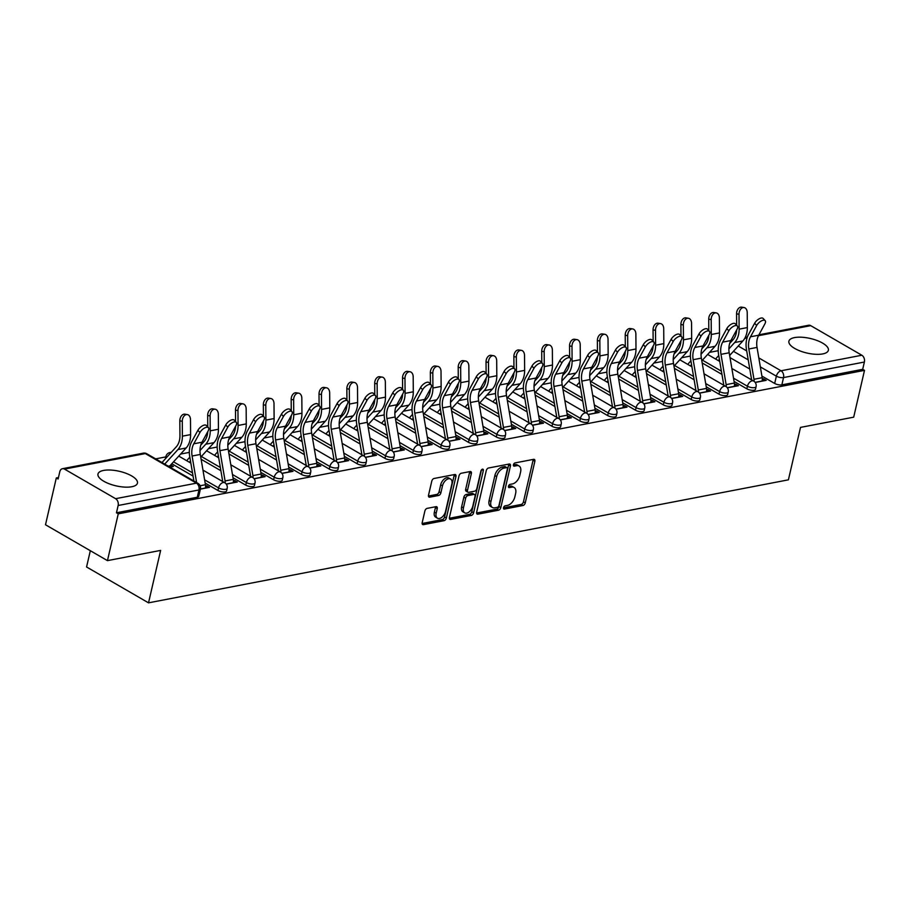 <?xml version="1.0" encoding="UTF-8"?>
<svg xmlns="http://www.w3.org/2000/svg" width="910" height="910" viewBox="0 0 910 910"><rect width="100%" height="100%" fill="white"/><g stroke="black" fill="none" stroke-linecap="round" stroke-linejoin="round"><path stroke-width="1.36" d="M503.514 507.7A1.786 1.058 120.1 0 0 503.856 509.009A1.786 1.058 120.1 0 0 504.367 509.077L522.977 505.505A2.548 1.513 120.1 0 0 525.263 502.855L534.864 461.302A2.548 1.513 120.1 0 0 534.386 459.436A2.548 1.513 120.1 0 0 533.635 459.334L515.026 462.917A1.786 1.058 120.1 0 0 513.433 464.76A1.786 1.058 120.1 0 0 513.763 466.068A1.786 1.058 120.1 0 0 514.286 466.147L516.698 465.681A8.156 4.846 120.1 0 1 519.075 466.011A8.156 4.846 120.1 0 1 520.588 471.994L519.792 475.452A8.156 4.846 120.1 0 1 512.478 483.915L510.078 484.382A1.786 1.058 120.1 0 0 508.474 486.236A1.786 1.058 120.1 0 0 508.804 487.544A1.786 1.058 120.1 0 0 509.327 487.612L511.738 487.146A8.156 4.846 120.1 0 1 514.116 487.476A8.156 4.846 120.1 0 1 515.64 493.459L514.832 496.917A8.156 4.846 120.1 0 1 507.53 505.38L505.118 505.846A1.786 1.058 120.1 0 0 503.514 507.7M131.802 486.736A20.247 7.462 13 0 0 137.444 483.142A20.247 7.462 13 0 0 126.001 473.291A20.247 7.462 13 0 0 103.626 470.424A20.247 7.462 13 0 0 97.973 474.03A20.247 7.462 13 0 0 109.416 483.87A20.247 7.462 13 0 0 131.802 486.736M822.72 353.922A20.247 7.462 13 0 0 828.362 350.316A20.247 7.462 13 0 0 816.93 340.465A20.247 7.462 13 0 0 794.544 337.599A20.247 7.462 13 0 0 788.902 341.204A20.247 7.462 13 0 0 800.334 351.055A20.247 7.462 13 0 0 822.72 353.922M427.165 508.372A2.548 1.513 120.1 0 0 424.879 511.01L422.195 522.67A2.548 1.513 120.1 0 0 422.661 524.535A2.548 1.513 120.1 0 0 423.412 524.649L444.08 520.668A2.548 1.513 120.1 0 0 446.355 518.029L455.955 476.476A2.548 1.513 120.1 0 0 455.478 474.611A2.548 1.513 120.1 0 0 454.738 474.508L434.07 478.478A2.548 1.513 120.1 0 0 431.784 481.117L428.53 495.199A2.548 1.513 120.1 0 0 429.008 497.076A2.548 1.513 120.1 0 0 429.748 497.178L438.597 495.472A2.548 1.513 120.1 0 0 440.884 492.833L442.487 485.849A6.814 4.061 120.1 0 1 450.598 479.047A6.814 4.061 120.1 0 1 451.861 484.04L445.547 511.397A6.814 4.061 120.1 0 1 437.448 518.199A6.814 4.061 120.1 0 1 436.174 513.195L437.232 508.644A2.548 1.513 120.1 0 0 436.754 506.768A2.548 1.513 120.1 0 0 436.015 506.665L427.165 508.372M864.5 370.37L853.694 417.167L800.516 427.393L788.413 479.832L148.523 602.841L160.638 550.402L107.46 560.628L118.266 513.832L864.5 370.37L862.691 369.323L864.375 362.032L783.544 377.57A5.198 1.911 -167 0 1 776.366 376.171L760.351 366.901M476.658 512.205A2.548 1.513 120.1 0 0 477.136 514.07A2.548 1.513 120.1 0 0 477.875 514.173L498.543 510.203A2.548 1.513 120.1 0 0 500.83 507.552L510.43 466A2.548 1.513 120.1 0 0 509.953 464.134A2.548 1.513 120.1 0 0 509.202 464.032L488.534 468.002A2.548 1.513 120.1 0 0 486.259 470.652L476.658 512.205M471.312 515.435L450.643 519.405A2.548 1.513 120.1 0 1 449.904 519.303A2.548 1.513 120.1 0 1 449.426 517.437L459.015 475.885A2.548 1.513 120.1 0 1 461.302 473.245L470.151 471.539A2.548 1.513 120.1 0 1 470.891 471.642A2.548 1.513 120.1 0 1 471.369 473.507L467.478 490.365A2.548 1.513 120.1 0 0 467.956 492.23A2.548 1.513 120.1 0 0 468.695 492.333L474.565 491.207A2.548 1.513 120.1 0 0 476.851 488.556L480.901 471.016A1.786 1.058 120.1 0 1 483.017 469.241A1.786 1.058 120.1 0 1 483.346 470.55L473.598 512.785A2.548 1.513 120.1 0 1 471.312 515.435L469.503 514.389L449.358 518.268M107.46 560.628L45.5 524.763L56.306 477.955L58.445 477.545M718.229 350.714L709.504 352.386M690.394 356.06L681.67 357.744M662.548 361.418L653.835 363.09M634.714 366.764L625.989 368.436M606.879 372.122L598.154 373.794M579.044 377.468L570.32 379.14M551.21 382.814L542.485 384.498M523.364 388.172L514.65 389.844M495.529 393.518L486.816 395.202M467.695 398.876L458.97 400.548M439.86 404.222L431.135 405.905M412.025 409.58L403.301 411.252M384.191 414.926L375.466 416.598M356.345 420.284L347.631 421.956M328.51 425.63L319.785 427.302M300.675 430.976L291.951 432.659M272.841 436.334L264.116 438.006M245.006 441.68L236.281 443.363M217.16 447.037L208.447 448.71M189.325 452.384L180.612 454.067M165.825 456.9L155.633 458.867M90.329 550.709L86.564 566.976L148.523 602.841M118.266 513.832L116.457 512.785L118.141 505.494A5.198 3.708 -100.9 0 0 115.615 498.691L64.496 469.105A5.198 3.708 -100.9 0 0 62.426 468.707A5.198 3.708 -100.9 0 0 59.798 471.71L58.115 479.001L56.306 477.955M862.691 369.323L781.861 384.862A5.198 1.911 -167 0 1 774.683 383.463L761.909 376.069M749.794 369.05L730.013 357.607M758.929 334.812L808.66 325.245A5.198 3.708 79.1 0 1 810.73 325.643L861.85 355.241A5.198 3.708 79.1 0 1 864.375 362.032M727.363 387.819L738.385 385.703L735.667 384.134L735.166 386.318M699.528 393.165L710.539 391.05L707.832 389.48L707.332 391.675M671.682 398.523L682.705 396.407L679.997 394.838L679.497 397.022M643.848 403.869L654.87 401.754L652.163 400.184L651.651 402.368M616.013 409.227L627.035 407.111L624.328 405.541L623.816 407.725M588.178 414.573L599.201 412.457L596.482 410.888L595.982 413.072M560.344 419.931L571.355 417.804L568.648 416.234L568.147 418.429M532.498 425.277L543.52 423.161L540.813 421.592L540.312 423.776M504.663 430.635L515.686 428.508L512.978 426.938L512.478 429.133M476.829 435.981L487.851 433.865L485.144 432.296L484.632 434.479M448.994 441.327L460.016 439.212L457.309 437.642L456.797 439.826M421.159 446.685L432.182 444.569L429.463 442.999L428.963 445.183M393.325 452.031L404.336 449.915L401.628 448.346L401.128 450.53M365.479 457.389L376.501 455.262L373.794 453.703L373.293 455.887M337.644 462.735L348.666 460.619L345.959 459.049L345.447 461.233M309.81 468.093L320.832 465.965L318.125 464.396L317.613 466.591M281.975 473.439L292.997 471.323L290.279 469.753L289.778 471.937M254.14 478.796L265.151 476.669L262.444 475.1L261.943 477.295M226.294 484.143L237.317 482.027L234.609 480.457L234.109 482.641M200.393 489.125L209.482 487.373L206.775 485.803L206.274 487.987M169.908 467.126L173.355 466.466L170.716 464.93M170.614 465.044L170.147 467.08M217.945 490.49L218.536 487.897A5.198 1.911 -167 0 0 223.871 489.398A5.198 1.911 -167 0 0 227.17 488.374L226.579 490.968A5.198 1.911 13 0 1 223.268 491.98A5.198 1.911 13 0 1 217.945 490.49L205.171 483.085M193.056 476.078L171.785 463.759M245.78 485.132L246.382 482.55A5.198 1.911 -167 0 0 251.706 484.04A5.198 1.911 -167 0 0 255.005 483.028L254.413 485.61A5.198 1.911 13 0 1 251.103 486.634A5.198 1.911 13 0 1 245.78 485.132L233.005 477.739M220.891 470.72L201.121 459.277M273.614 479.786L274.217 477.193A5.198 1.911 -167 0 0 279.541 478.694A5.198 1.911 -167 0 0 282.839 477.682L282.248 480.264A5.198 1.911 13 0 1 278.949 481.276A5.198 1.911 13 0 1 273.614 479.786L260.84 472.392M248.726 465.374L228.956 453.931M301.46 474.428L302.052 471.846A5.198 1.911 -167 0 0 307.375 473.348A5.198 1.911 -167 0 0 310.685 472.324L310.083 474.918A5.198 1.911 13 0 1 306.784 475.93A5.198 1.911 13 0 1 301.46 474.428L288.686 467.035M276.56 460.016L256.791 448.573M329.295 469.082L329.886 466.489A5.198 1.911 -167 0 0 335.21 467.99A5.198 1.911 -167 0 0 338.52 466.978L337.917 469.56A5.198 1.911 13 0 1 334.618 470.584A5.198 1.911 13 0 1 329.295 469.082L316.521 461.688M304.406 454.67L284.637 443.227M357.129 463.725L357.721 461.142A5.198 1.911 -167 0 0 363.056 462.644A5.198 1.911 -167 0 0 366.355 461.62L365.752 464.214A5.198 1.911 13 0 1 362.453 465.226A5.198 1.911 13 0 1 357.129 463.725L344.355 456.331M332.241 449.324L312.471 437.869M384.964 458.378L385.567 455.785A5.198 1.911 -167 0 0 390.89 457.286A5.198 1.911 -167 0 0 394.189 456.274L393.598 458.856A5.198 1.911 13 0 1 390.288 459.88A5.198 1.911 13 0 1 384.964 458.378L372.19 450.985M360.076 443.966L340.306 432.523M412.799 453.021L413.402 450.439A5.198 1.911 -167 0 0 418.725 451.94A5.198 1.911 -167 0 0 422.024 450.916L421.432 453.51A5.198 1.911 13 0 1 418.122 454.522A5.198 1.911 13 0 1 412.799 453.021L400.025 445.627M387.91 438.62L368.14 427.177M440.633 447.674L441.236 445.092A5.198 1.911 -167 0 0 446.56 446.582A5.198 1.911 -167 0 0 449.87 445.57L449.267 448.152A5.198 1.911 13 0 1 445.968 449.176A5.198 1.911 13 0 1 440.633 447.674L427.859 440.281M415.745 433.262L395.975 421.819M468.479 442.328L469.071 439.735A5.198 1.911 -167 0 0 474.394 441.236A5.198 1.911 -167 0 0 477.704 440.212L477.102 442.806A5.198 1.911 13 0 1 473.803 443.818A5.198 1.911 13 0 1 468.479 442.328L455.705 434.923M443.591 427.916L423.81 416.473M496.314 436.971L496.905 434.388A5.198 1.911 -167 0 0 502.24 435.879A5.198 1.911 -167 0 0 505.539 434.866L504.936 437.448A5.198 1.911 13 0 1 501.637 438.472A5.198 1.911 13 0 1 496.314 436.971L483.54 429.577M471.425 422.558L451.656 411.115M524.149 431.624L524.74 429.031A5.198 1.911 -167 0 0 530.075 430.532A5.198 1.911 -167 0 0 533.374 429.52L532.782 432.102A5.198 1.911 13 0 1 529.472 433.114A5.198 1.911 13 0 1 524.149 431.624L511.374 424.231M499.26 417.212L479.49 405.769M551.983 426.267L552.586 423.685A5.198 1.911 -167 0 0 557.91 425.186A5.198 1.911 -167 0 0 561.208 424.162L560.617 426.756A5.198 1.911 13 0 1 557.307 427.768A5.198 1.911 13 0 1 551.983 426.267L539.209 418.873M527.095 411.855L507.325 400.411M579.818 420.921L580.421 418.327A5.198 1.911 -167 0 0 585.744 419.828A5.198 1.911 -167 0 0 589.043 418.816L588.452 421.398A5.198 1.911 13 0 1 585.153 422.422A5.198 1.911 13 0 1 579.818 420.921L567.044 413.527M554.929 406.508L535.16 395.065M607.664 415.563L608.255 412.981A5.198 1.911 -167 0 0 613.579 414.482A5.198 1.911 -167 0 0 616.889 413.459L616.286 416.052A5.198 1.911 13 0 1 612.987 417.064A5.198 1.911 13 0 1 607.664 415.563L594.89 408.169M582.764 401.162L562.994 389.708M635.498 410.217L636.09 407.623A5.198 1.911 -167 0 0 641.413 409.125A5.198 1.911 -167 0 0 644.724 408.112L644.121 410.694A5.198 1.911 13 0 1 640.822 411.718A5.198 1.911 13 0 1 635.498 410.217L622.724 402.823M610.61 395.804L590.84 384.361M663.333 404.859L663.925 402.277A5.198 1.911 -167 0 0 669.26 403.778A5.198 1.911 -167 0 0 672.558 402.755L671.955 405.348A5.198 1.911 13 0 1 668.657 406.361A5.198 1.911 13 0 1 663.333 404.859L650.559 397.465M638.445 390.458L618.675 379.015M691.168 399.513L691.771 396.931A5.198 1.911 -167 0 0 697.094 398.421A5.198 1.911 -167 0 0 700.393 397.408L699.801 399.99A5.198 1.911 13 0 1 696.491 401.014A5.198 1.911 13 0 1 691.168 399.513L678.394 392.119M666.279 385.101L646.51 373.657M719.002 394.166L719.605 391.573A5.198 1.911 -167 0 0 724.929 393.075A5.198 1.911 -167 0 0 728.228 392.062L727.636 394.644A5.198 1.911 13 0 1 724.326 395.657A5.198 1.911 13 0 1 719.002 394.166L706.228 386.761M694.114 379.754L674.344 368.311M746.837 388.809L747.44 386.227A5.198 1.911 -167 0 0 752.763 387.717A5.198 1.911 -167 0 0 756.073 386.704L755.471 389.287A5.198 1.911 13 0 1 752.172 390.31A5.198 1.911 13 0 1 746.837 388.809L734.063 381.415M721.948 374.397L702.179 362.953M755.198 382.473L766.22 380.346L763.513 378.776L763.001 380.971M719.73 361.429L707.639 354.434M763.513 378.776L762.307 379.015M116.457 512.785L197.288 497.247A5.198 1.911 13 0 0 198.733 496.314L200.416 489.023A5.198 1.911 -167 0 1 198.971 489.955L118.141 505.494M735.667 384.134L734.472 384.361M691.884 366.775L679.804 359.78M707.832 389.48L706.638 389.719M664.05 372.133L651.969 365.137M679.997 394.838L678.803 395.065M636.215 377.479L624.135 370.484M652.163 400.184L650.957 400.411M608.38 382.837L596.3 375.841M624.328 405.541L623.122 405.769M580.546 388.183L568.466 381.188M596.482 410.888L595.288 411.115M568.648 416.234L567.453 416.473M540.813 421.592L539.619 421.819M512.978 426.938L511.784 427.177M457.116 402.595L469.219 409.58M485.144 432.296L483.938 432.523M441.361 414.937L429.281 407.942M457.309 437.642L456.103 437.881M413.527 420.295L401.435 413.299M429.463 442.999L428.269 443.227M385.681 425.641L373.601 418.646M401.628 448.346L400.434 448.573M357.846 430.999L345.766 424.003M373.794 453.703L372.599 453.931M330.012 436.345L317.931 429.349M345.959 459.049L344.753 459.277M302.177 441.691L290.097 434.707M318.125 464.396L316.919 464.635M274.342 447.049L262.262 440.053M290.279 469.753L289.084 469.981M246.508 452.395L234.416 445.399M262.444 475.1L261.25 475.338M234.609 480.457L233.415 480.685M206.775 485.803L205.58 486.042M514.116 487.476L512.307 486.429A8.156 4.846 120.1 0 0 509.93 486.099L511.738 487.146M508.44 486.384L509.93 486.099M519.075 466.011L517.267 464.964A8.156 4.846 120.1 0 0 514.889 464.635L516.698 465.681M513.399 464.919L514.889 464.635M503.492 507.86L521.18 504.459A2.548 1.513 120.1 0 0 523.455 501.808L533.055 460.255A2.548 1.513 120.1 0 0 533.124 459.436M476.59 513.024L496.746 509.156A2.548 1.513 120.1 0 0 499.021 506.506L508.622 464.953A2.548 1.513 120.1 0 0 508.69 464.134M497.372 507.336A1.786 1.058 120.1 0 0 498.964 505.482L507.382 469.014A1.786 1.058 120.1 0 0 507.052 467.706A1.786 1.058 120.1 0 0 506.529 467.638L503.992 468.127A8.156 4.846 120.1 0 0 496.689 476.59L490.934 501.512A8.156 4.846 120.1 0 0 492.447 507.496A8.156 4.846 120.1 0 0 494.824 507.825L497.372 507.336M507.052 467.706L505.243 466.659A1.786 1.058 120.1 0 0 504.732 466.591L506.529 467.638M492.447 507.496L490.638 506.449A8.156 4.846 120.1 0 1 489.125 500.466L494.881 475.543A8.156 4.846 120.1 0 1 502.183 467.08L504.732 466.591M467.956 492.23L466.147 491.184A2.548 1.513 120.1 0 1 465.67 489.318L469.56 472.461A2.548 1.513 120.1 0 0 469.628 471.642M481.458 469.89L471.789 511.738L473.598 512.785M463.44 507.848A6.814 4.061 120.1 0 0 464.714 512.853A6.814 4.061 120.1 0 0 472.813 506.051L475.031 496.405A2.548 1.513 120.1 0 0 474.565 494.539A2.548 1.513 120.1 0 0 473.814 494.437L467.945 495.563A2.548 1.513 120.1 0 0 465.658 498.214L463.44 507.848L461.632 506.802A6.814 4.061 120.1 0 0 462.906 511.807L464.714 512.853M474.565 494.539L472.756 493.493A2.548 1.513 120.1 0 0 472.006 493.391L473.814 494.437M461.632 506.802L463.861 497.167A2.548 1.513 120.1 0 1 466.147 494.517L472.006 493.391M469.503 514.389A2.548 1.513 120.1 0 0 471.789 511.738M437.448 518.199L435.64 517.153A6.814 4.061 120.1 0 1 434.366 512.159L435.424 507.598A2.548 1.513 120.1 0 0 435.492 506.768M450.598 479.047L448.789 478A6.814 4.061 120.1 0 0 440.69 484.802L442.487 485.849M428.462 496.03L436.789 494.426A2.548 1.513 120.1 0 0 439.075 491.787L440.69 484.802M422.115 523.5L442.271 519.621A2.548 1.513 120.1 0 0 444.558 516.982L454.147 475.429A2.548 1.513 120.1 0 0 454.215 474.599M736.645 325.257L736.565 313.836A5.972 4.05 -81 0 1 741.605 307.159L744.062 307.546A5.972 4.05 99 0 0 739.011 314.234L739.125 329.158A19.474 13.912 79.1 0 1 734.666 342.535L728.887 348.894M729.661 355.48L742.867 340.954A19.474 13.912 79.1 0 0 747.337 327.577L747.224 312.653A5.972 4.05 99 0 0 744.062 307.546M719.389 359.325L718.388 360.417A3.117 2.229 -100.9 0 0 718.263 360.576M715.806 359.154A6.495 4.641 79.1 0 1 716.716 357.71L718.741 355.491M729.672 343.468L732.982 339.828A16.096 11.5 -100.9 0 0 736.645 329.989M762.08 381.142L762.114 380.994A6.495 4.641 -100.9 0 0 762.182 377.707L757.029 347.415A16.096 11.5 79.1 0 1 758.724 335.198L764.878 323.903A5.972 2.741 137.4 0 0 765.173 320.65A5.972 2.741 137.4 0 0 761.101 321.071A5.972 2.741 137.4 0 0 756.676 325.484L754.64 323.277A5.972 2.741 -42.6 0 1 759.065 318.864A5.972 2.741 -42.6 0 1 763.137 318.443L765.173 320.65M754.64 323.277L748.475 334.573A19.474 13.912 -100.9 0 0 746.439 349.349L751.592 379.641A3.117 2.229 79.1 0 1 751.626 379.891M754.083 381.347A6.495 4.641 -100.9 0 0 753.981 379.277L748.828 348.996A16.096 11.5 79.1 0 1 750.511 336.78L756.676 325.484M708.81 330.603L708.731 319.194A5.972 4.05 -81 0 1 713.77 312.505L716.215 312.892A5.972 4.05 99 0 0 711.176 319.581L711.29 334.505A19.474 13.912 79.1 0 1 706.831 347.882L701.041 354.24M701.826 360.838L715.033 346.312A19.474 13.912 79.1 0 0 719.503 332.923L719.389 318A5.972 4.05 99 0 0 716.215 312.892M691.554 364.671L690.553 365.774A3.117 2.229 -100.9 0 0 690.428 365.934M687.96 364.5A6.495 4.641 79.1 0 1 688.881 363.056L690.895 360.838M701.837 348.814L705.148 345.174A16.096 11.5 -100.9 0 0 708.81 335.335M680.976 335.961L680.896 324.54A5.972 4.05 -81 0 1 685.935 317.852L688.381 318.25A5.972 4.05 99 0 0 683.342 324.927L683.456 339.851A19.474 13.912 79.1 0 1 678.985 353.239L673.207 359.598M673.98 366.184L687.198 351.658A19.474 13.912 79.1 0 0 691.657 338.281L691.554 323.357A5.972 4.05 99 0 0 688.381 318.25M663.72 370.029L662.719 371.121A3.117 2.229 -100.9 0 0 662.582 371.28M660.125 369.858A6.495 4.641 79.1 0 1 661.047 368.413L663.06 366.195M674.003 354.172L677.313 350.532A16.096 11.5 -100.9 0 0 680.976 340.681M734.245 386.5L734.279 386.352A6.495 4.641 -100.9 0 0 734.347 383.053L729.194 352.773A16.096 11.5 79.1 0 1 730.878 340.545L737.043 329.261A5.972 2.741 137.4 0 0 737.339 325.996A5.972 2.741 137.4 0 0 733.267 326.428A5.972 2.741 137.4 0 0 728.842 330.83L726.806 328.624A5.972 2.741 -42.6 0 1 731.231 324.222A5.972 2.741 -42.6 0 1 735.303 323.789L737.339 325.996M726.806 328.624L720.64 339.919A19.474 13.912 -100.9 0 0 718.604 354.707L723.757 384.987A3.117 2.229 79.1 0 1 723.791 385.248M726.248 386.704A6.495 4.641 -100.9 0 0 726.135 384.634L720.993 354.343A16.096 11.5 79.1 0 1 722.677 342.126L728.842 330.83M706.399 391.846L706.433 391.698A6.495 4.641 -100.9 0 0 706.513 388.399L701.36 358.119A16.096 11.5 79.1 0 1 703.043 345.902L709.208 334.607A5.972 2.741 137.4 0 0 709.493 331.354A5.972 2.741 137.4 0 0 705.421 331.775A5.972 2.741 137.4 0 0 700.996 336.188L698.971 333.981A5.972 2.741 -42.6 0 1 703.396 329.568A5.972 2.741 -42.6 0 1 707.468 329.147L709.493 331.354M698.971 333.981L692.806 345.277A19.474 13.912 -100.9 0 0 690.77 360.053L695.911 390.333A3.117 2.229 79.1 0 1 695.957 390.595M698.414 392.051A6.495 4.641 -100.9 0 0 698.3 389.98L693.147 359.7A16.096 11.5 79.1 0 1 694.842 347.483L700.996 336.188M653.141 341.307L653.05 329.898A5.972 4.05 -81 0 1 658.089 323.209L660.546 323.596A5.972 4.05 99 0 0 655.507 330.284L655.621 345.209A19.474 13.912 79.1 0 1 651.151 358.586L645.372 364.944M646.145 371.53L659.363 357.016A19.474 13.912 79.1 0 0 663.822 343.627L663.72 328.703A5.972 4.05 99 0 0 660.546 323.596M635.874 375.375L634.884 376.467A3.117 2.229 -100.9 0 0 634.748 376.638M632.291 375.204A6.495 4.641 79.1 0 1 633.201 373.76L635.226 371.542M646.168 359.518L649.478 355.878A16.096 11.5 -100.9 0 0 653.141 346.039M625.307 346.664L625.215 335.244A5.972 4.05 -81 0 1 630.255 328.555L632.712 328.942A5.972 4.05 99 0 0 627.672 335.631L627.775 350.555A19.474 13.912 79.1 0 1 623.316 363.943L617.537 370.29M618.311 376.888L631.529 362.362A19.474 13.912 79.1 0 0 635.988 348.985L635.874 334.061A5.972 4.05 99 0 0 632.712 328.942M608.039 380.733L607.05 381.825A3.117 2.229 -100.9 0 0 606.913 381.984M604.456 380.562A6.495 4.641 79.1 0 1 605.366 379.117L607.391 376.888M618.334 364.864L621.644 361.236A16.096 11.5 -100.9 0 0 625.307 351.385M597.461 352.011L597.381 340.602A5.972 4.05 -81 0 1 602.42 333.913L604.877 334.3A5.972 4.05 99 0 0 599.838 340.988L599.94 355.912A19.474 13.912 79.1 0 1 595.481 369.289L589.703 375.648M590.476 382.234L603.694 367.708A19.474 13.912 79.1 0 0 608.153 354.331L608.039 339.407A5.972 4.05 99 0 0 604.877 334.3M580.205 386.079L579.215 387.171A3.117 2.229 -100.9 0 0 579.078 387.33M576.621 385.908A6.495 4.641 79.1 0 1 577.532 384.464L579.556 382.245M590.488 370.222L593.798 366.582A16.096 11.5 -100.9 0 0 597.461 356.743M678.564 397.204L678.598 397.056A6.495 4.641 -100.9 0 0 678.678 393.757L673.525 363.477A16.096 11.5 79.1 0 1 675.209 351.249L681.374 339.953A5.972 2.741 137.4 0 0 681.658 336.7A5.972 2.741 137.4 0 0 677.586 337.132A5.972 2.741 137.4 0 0 673.161 341.534L671.136 339.328A5.972 2.741 -42.6 0 1 675.561 334.925A5.972 2.741 -42.6 0 1 679.634 334.493L681.658 336.7M671.136 339.328L664.971 350.623A19.474 13.912 -100.9 0 0 662.924 365.411L668.077 395.691A3.117 2.229 79.1 0 1 668.111 395.952M670.568 397.408A6.495 4.641 -100.9 0 0 670.465 395.338L665.312 365.046A16.096 11.5 79.1 0 1 667.007 352.83L673.161 341.534M650.73 402.55L650.764 402.402A6.495 4.641 -100.9 0 0 650.832 399.103L645.69 368.823A16.096 11.5 79.1 0 1 647.374 356.606L653.539 345.311A5.972 2.741 137.4 0 0 653.824 342.058A5.972 2.741 137.4 0 0 649.751 342.478A5.972 2.741 137.4 0 0 645.327 346.892L643.29 344.685A5.972 2.741 -42.6 0 1 647.715 340.272A5.972 2.741 -42.6 0 1 651.788 339.851L653.824 342.058M643.29 344.685L637.136 355.969A19.474 13.912 -100.9 0 0 635.089 370.757L640.242 401.037A3.117 2.229 79.1 0 1 640.276 401.299M642.733 402.755A6.495 4.641 -100.9 0 0 642.631 400.684L637.478 370.404A16.096 11.5 79.1 0 1 639.161 358.176L645.327 346.892M622.895 407.896L622.929 407.76A6.495 4.641 -100.9 0 0 622.997 404.461L617.844 374.169A16.096 11.5 79.1 0 1 619.539 361.952L625.693 350.657A5.972 2.741 137.4 0 0 625.989 347.404A5.972 2.741 137.4 0 0 621.917 347.836A5.972 2.741 137.4 0 0 617.492 352.238L615.456 350.031A5.972 2.741 -42.6 0 1 619.881 345.629A5.972 2.741 -42.6 0 1 623.953 345.197L625.989 347.404M615.456 350.031L609.29 361.327A19.474 13.912 -100.9 0 0 607.254 376.103L612.407 406.395A3.117 2.229 79.1 0 1 612.441 406.645M614.898 408.112A6.495 4.641 -100.9 0 0 614.796 406.031L609.643 375.75A16.096 11.5 79.1 0 1 611.327 363.534L617.492 352.238M569.626 357.357L569.546 345.948A5.972 4.05 -81 0 1 574.585 339.259L577.031 339.646A5.972 4.05 99 0 0 571.992 346.335L572.106 361.259A19.474 13.912 79.1 0 1 567.647 374.647L561.857 380.994M562.642 387.592L575.848 373.066A19.474 13.912 79.1 0 0 580.318 359.689L580.205 344.765A5.972 4.05 99 0 0 577.031 339.646M552.37 391.436L551.369 392.528A3.117 2.229 -100.9 0 0 551.244 392.688M548.775 391.266A6.495 4.641 79.1 0 1 549.697 389.821L551.722 387.592M562.653 375.568L565.963 371.928A16.096 11.5 -100.9 0 0 569.626 362.089M595.06 413.254L595.094 413.106A6.495 4.641 -100.9 0 0 595.163 409.807L590.01 379.527A16.096 11.5 79.1 0 1 591.705 367.31L597.859 356.015A5.972 2.741 137.4 0 0 598.154 352.75A5.972 2.741 137.4 0 0 594.082 353.182A5.972 2.741 137.4 0 0 589.657 357.584L587.621 355.378A5.972 2.741 -42.6 0 1 592.046 350.976A5.972 2.741 -42.6 0 1 596.118 350.543L598.154 352.75M587.621 355.378L581.456 366.673A19.474 13.912 -100.9 0 0 579.42 381.461L584.573 411.741A3.117 2.229 79.1 0 1 584.607 412.002M587.064 413.459A6.495 4.641 -100.9 0 0 586.95 411.388L581.808 381.108A16.096 11.5 79.1 0 1 583.492 368.88L589.657 357.584M541.791 362.715L541.712 351.294A5.972 4.05 -81 0 1 546.751 344.617L549.196 345.004A5.972 4.05 99 0 0 544.157 351.692L544.271 366.616A19.474 13.912 79.1 0 1 539.812 379.993L534.022 386.352M534.796 392.938L548.013 378.412A19.474 13.912 79.1 0 0 552.472 365.035L552.37 350.111A5.972 4.05 99 0 0 549.196 345.004M524.535 396.783L523.534 397.875A3.117 2.229 -100.9 0 0 523.409 398.034M520.941 396.612A6.495 4.641 79.1 0 1 521.862 395.167L523.876 392.949M534.818 380.926L538.128 377.286A16.096 11.5 -100.9 0 0 541.791 367.447M567.226 418.6L567.249 418.463A6.495 4.641 -100.9 0 0 567.328 415.165L562.175 384.873A16.096 11.5 79.1 0 1 563.859 372.656L570.024 361.361A5.972 2.741 137.4 0 0 570.308 358.108A5.972 2.741 137.4 0 0 566.247 358.529A5.972 2.741 137.4 0 0 561.811 362.942L559.786 360.735A5.972 2.741 -42.6 0 1 564.211 356.322A5.972 2.741 -42.6 0 1 568.284 355.901L570.308 358.108M559.786 360.735L553.621 372.031A19.474 13.912 -100.9 0 0 551.585 386.807L556.738 417.099A3.117 2.229 79.1 0 1 556.772 417.349M559.229 418.816A6.495 4.641 -100.9 0 0 559.115 416.735L553.974 386.454A16.096 11.5 79.1 0 1 555.657 374.238L561.811 362.942M513.957 368.061L513.866 356.652A5.972 4.05 -81 0 1 518.916 349.963L521.362 350.35A5.972 4.05 99 0 0 516.323 357.038L516.436 371.962A19.474 13.912 79.1 0 1 511.966 385.339L506.188 391.698M506.961 398.296L520.179 383.77A19.474 13.912 79.1 0 0 524.638 370.381L524.535 355.457A5.972 4.05 99 0 0 521.362 350.35M496.689 402.129L495.7 403.232A3.117 2.229 -100.9 0 0 495.563 403.392M493.106 401.97A6.495 4.641 79.1 0 1 494.016 400.525L496.041 398.296M506.984 386.272L510.294 382.632A16.096 11.5 -100.9 0 0 513.957 372.793M539.38 423.958L539.414 423.81A6.495 4.641 -100.9 0 0 539.493 420.511L534.341 390.231A16.096 11.5 79.1 0 1 536.024 378.003L542.189 366.719A5.972 2.741 137.4 0 0 542.474 363.454A5.972 2.741 137.4 0 0 538.401 363.886A5.972 2.741 137.4 0 0 533.977 368.288L531.952 366.082A5.972 2.741 -42.6 0 1 536.377 361.679A5.972 2.741 -42.6 0 1 540.449 361.247L542.474 363.454M531.952 366.082L525.787 377.377A19.474 13.912 -100.9 0 0 523.75 392.164L528.892 422.445A3.117 2.229 79.1 0 1 528.926 422.706M531.394 424.162A6.495 4.641 -100.9 0 0 531.281 422.092L526.128 391.8A16.096 11.5 79.1 0 1 527.823 379.584L533.977 368.288M486.122 373.418L486.031 361.998A5.972 4.05 -81 0 1 491.07 355.31L493.527 355.708A5.972 4.05 99 0 0 488.488 362.396L488.59 377.32A19.474 13.912 79.1 0 1 484.131 390.697L478.353 397.056M479.126 403.642L492.344 389.116A19.474 13.912 79.1 0 0 496.803 375.739L496.689 360.815A5.972 4.05 99 0 0 493.527 355.708M468.855 407.487L467.865 408.579A3.117 2.229 -100.9 0 0 467.729 408.738M465.272 407.316A6.495 4.641 79.1 0 1 466.182 405.871L468.206 403.653M479.149 391.63L482.459 387.99A16.096 11.5 -100.9 0 0 486.122 378.15M511.545 429.304L511.579 429.156A6.495 4.641 -100.9 0 0 511.647 425.869L506.506 395.577A16.096 11.5 79.1 0 1 508.189 383.36L514.355 372.065A5.972 2.741 137.4 0 0 514.639 368.812A5.972 2.741 137.4 0 0 510.567 369.233A5.972 2.741 137.4 0 0 506.142 373.646L504.106 371.439A5.972 2.741 -42.6 0 1 508.531 367.026A5.972 2.741 -42.6 0 1 512.603 366.605L514.639 368.812M504.106 371.439L497.952 382.735A19.474 13.912 -100.9 0 0 495.904 397.511L501.057 427.791A3.117 2.229 79.1 0 1 501.091 428.053M503.548 429.509A6.495 4.641 -100.9 0 0 503.446 427.438L498.293 397.158A16.096 11.5 79.1 0 1 499.977 384.941L506.142 373.646M458.276 378.765L458.196 367.356A5.972 4.05 -81 0 1 463.236 360.667L465.692 361.054A5.972 4.05 99 0 0 460.653 367.742L460.756 382.666A19.474 13.912 79.1 0 1 456.297 396.043L450.518 402.402M451.292 409L464.51 394.474A19.474 13.912 79.1 0 0 468.968 381.085L468.855 366.161A5.972 4.05 99 0 0 465.692 361.054M441.02 412.833L440.03 413.936A3.117 2.229 -100.9 0 0 439.894 414.096M437.437 412.662A6.495 4.641 79.1 0 1 438.347 411.218L440.372 409M451.303 396.976L454.613 393.336A16.096 11.5 -100.9 0 0 458.276 383.497M430.441 384.122L430.362 372.702A5.972 4.05 -81 0 1 435.401 366.013L437.858 366.411A5.972 4.05 99 0 0 432.807 373.089L432.921 388.013A19.474 13.912 79.1 0 1 428.462 401.401L422.684 407.76M423.457 414.346L436.663 399.82A19.474 13.912 79.1 0 0 441.134 386.443L441.02 371.519A5.972 4.05 99 0 0 437.858 366.411M413.185 418.19L412.185 419.283A3.117 2.229 -100.9 0 0 412.059 419.442M409.602 418.02A6.495 4.641 79.1 0 1 410.512 416.575L412.537 414.357M423.468 402.334L426.779 398.694A16.096 11.5 -100.9 0 0 430.441 388.843M402.607 389.469L402.527 378.06A5.972 4.05 -81 0 1 407.566 371.371L410.012 371.758A5.972 4.05 99 0 0 404.973 378.446L405.087 393.37A19.474 13.912 79.1 0 1 400.627 406.747L394.838 413.106M395.623 419.692L408.829 405.166A19.474 13.912 79.1 0 0 413.299 391.789L413.185 376.865A5.972 4.05 99 0 0 410.012 371.758M385.351 423.537L384.35 424.629A3.117 2.229 -100.9 0 0 384.225 424.799M381.756 423.366A6.495 4.641 79.1 0 1 382.678 421.921L384.691 419.703M395.634 407.68L398.944 404.04A16.096 11.5 -100.9 0 0 402.607 394.201M374.772 394.826L374.692 383.406A5.972 4.05 -81 0 1 379.732 376.717L382.177 377.104A5.972 4.05 99 0 0 377.138 383.792L377.252 398.716A19.474 13.912 79.1 0 1 372.781 412.105L367.003 418.452M367.776 425.05L380.994 410.524A19.474 13.912 79.1 0 0 385.453 397.147L385.351 382.223A5.972 4.05 99 0 0 382.177 377.104M357.516 428.894L356.515 429.986A3.117 2.229 -100.9 0 0 356.379 430.146M353.922 428.724A6.495 4.641 79.1 0 1 354.843 427.279L356.857 425.05M367.799 413.026L371.109 409.398A16.096 11.5 -100.9 0 0 374.772 399.547M346.938 400.173L346.846 388.763A5.972 4.05 -81 0 1 351.886 382.075L354.343 382.462A5.972 4.05 99 0 0 349.303 389.15L349.417 404.074A19.474 13.912 79.1 0 1 344.947 417.451L339.168 423.81M339.942 430.396L353.16 415.87A19.474 13.912 79.1 0 0 357.619 402.493L357.516 387.569A5.972 4.05 99 0 0 354.343 382.462M329.67 434.241L328.681 435.333A3.117 2.229 -100.9 0 0 328.544 435.492M326.087 434.07A6.495 4.641 79.1 0 1 326.997 432.625L329.022 430.407M339.965 418.384L343.275 414.744A16.096 11.5 -100.9 0 0 346.938 404.904M319.103 405.519L319.012 394.11A5.972 4.05 -81 0 1 324.051 387.421L326.508 387.808A5.972 4.05 99 0 0 321.469 394.496L321.571 409.42A19.474 13.912 79.1 0 1 317.112 422.809L311.334 429.156M312.107 435.753L325.325 421.228A19.474 13.912 79.1 0 0 329.784 407.839L329.67 392.927A5.972 4.05 99 0 0 326.508 387.808M301.836 439.598L300.846 440.69A3.117 2.229 -100.9 0 0 300.709 440.849M298.252 439.428A6.495 4.641 79.1 0 1 299.162 437.983L301.187 435.753M312.13 423.73L315.44 420.09A16.096 11.5 -100.9 0 0 319.103 410.251M483.71 434.661L483.745 434.514A6.495 4.641 -100.9 0 0 483.813 431.215L478.671 400.935A16.096 11.5 79.1 0 1 480.355 388.707L486.52 377.423A5.972 2.741 137.4 0 0 486.804 374.158A5.972 2.741 137.4 0 0 482.732 374.59A5.972 2.741 137.4 0 0 478.307 378.992L476.271 376.786A5.972 2.741 -42.6 0 1 480.696 372.383A5.972 2.741 -42.6 0 1 484.768 371.951L486.804 374.158M476.271 376.786L470.117 388.081A19.474 13.912 -100.9 0 0 468.07 402.868L473.223 433.149A3.117 2.229 79.1 0 1 473.257 433.41M475.714 434.866A6.495 4.641 -100.9 0 0 475.611 432.796L470.459 402.504A16.096 11.5 79.1 0 1 472.142 390.288L478.307 378.992M455.876 440.008L455.91 439.86A6.495 4.641 -100.9 0 0 455.978 436.561L450.825 406.281A16.096 11.5 79.1 0 1 452.52 394.064L458.674 382.769A5.972 2.741 137.4 0 0 458.97 379.515A5.972 2.741 137.4 0 0 454.898 379.936A5.972 2.741 137.4 0 0 450.473 384.35L448.437 382.143A5.972 2.741 -42.6 0 1 452.861 377.73A5.972 2.741 -42.6 0 1 456.934 377.309L458.97 379.515M448.437 382.143L442.271 393.427A19.474 13.912 -100.9 0 0 440.235 408.215L445.388 438.495A3.117 2.229 79.1 0 1 445.422 438.757M447.879 440.212A6.495 4.641 -100.9 0 0 447.777 438.142L442.624 407.862A16.096 11.5 79.1 0 1 444.308 395.645L450.473 384.35M428.041 445.365L428.075 445.217A6.495 4.641 -100.9 0 0 428.144 441.919L422.991 411.638A16.096 11.5 79.1 0 1 424.674 399.41L430.839 388.115A5.972 2.741 137.4 0 0 431.135 384.862A5.972 2.741 137.4 0 0 427.063 385.294A5.972 2.741 137.4 0 0 422.638 389.696L420.602 387.489A5.972 2.741 -42.6 0 1 425.027 383.087A5.972 2.741 -42.6 0 1 429.099 382.655L431.135 384.862M420.602 387.489L414.437 398.785A19.474 13.912 -100.9 0 0 412.401 413.561L417.553 443.852A3.117 2.229 79.1 0 1 417.588 444.114M420.045 445.57A6.495 4.641 -100.9 0 0 419.931 443.5L414.789 413.208A16.096 11.5 79.1 0 1 416.473 400.991L422.638 389.696M400.195 450.712L400.229 450.564A6.495 4.641 -100.9 0 0 400.309 447.265L395.156 416.985A16.096 11.5 79.1 0 1 396.84 404.768L403.005 393.473A5.972 2.741 137.4 0 0 403.289 390.219A5.972 2.741 137.4 0 0 399.217 390.64A5.972 2.741 137.4 0 0 394.792 395.054L392.767 392.847A5.972 2.741 -42.6 0 1 397.192 388.433A5.972 2.741 -42.6 0 1 401.264 388.013L403.289 390.219M392.767 392.847L386.602 404.131A19.474 13.912 -100.9 0 0 384.566 418.918L389.708 449.199A3.117 2.229 79.1 0 1 389.753 449.46M392.21 450.916A6.495 4.641 -100.9 0 0 392.096 448.846L386.943 418.566A16.096 11.5 79.1 0 1 388.638 406.338L394.792 395.054M372.361 456.058L372.395 455.921A6.495 4.641 -100.9 0 0 372.474 452.623L367.322 422.331A16.096 11.5 79.1 0 1 369.005 410.114L375.17 398.819A5.972 2.741 137.4 0 0 375.455 395.566A5.972 2.741 137.4 0 0 371.382 395.998A5.972 2.741 137.4 0 0 366.958 400.4L364.933 398.193A5.972 2.741 -42.6 0 1 369.358 393.791A5.972 2.741 -42.6 0 1 373.43 393.359L375.455 395.566M364.933 398.193L358.767 409.489A19.474 13.912 -100.9 0 0 356.72 424.265L361.873 454.556A3.117 2.229 79.1 0 1 361.907 454.807M364.364 456.274A6.495 4.641 -100.9 0 0 364.262 454.192L359.109 423.912A16.096 11.5 79.1 0 1 360.804 411.695L366.958 400.4M344.526 461.415L344.56 461.268A6.495 4.641 -100.9 0 0 344.628 457.969L339.487 427.689A16.096 11.5 79.1 0 1 341.17 415.472L347.336 404.176A5.972 2.741 137.4 0 0 347.62 400.912A5.972 2.741 137.4 0 0 343.548 401.344A5.972 2.741 137.4 0 0 339.123 405.746L337.087 403.539A5.972 2.741 -42.6 0 1 341.512 399.137A5.972 2.741 -42.6 0 1 345.584 398.705L347.62 400.912M337.087 403.539L330.933 414.835A19.474 13.912 -100.9 0 0 328.885 429.622L334.038 459.903A3.117 2.229 79.1 0 1 334.072 460.164M336.529 461.62A6.495 4.641 -100.9 0 0 336.427 459.55L331.274 429.27A16.096 11.5 79.1 0 1 332.958 417.042L339.123 405.746M291.257 410.876L291.177 399.456A5.972 4.05 -81 0 1 296.216 392.779L298.673 393.165A5.972 4.05 99 0 0 293.634 399.854L293.737 414.778A19.474 13.912 79.1 0 1 289.278 428.155L283.499 434.514M284.273 441.1L297.49 426.574A19.474 13.912 79.1 0 0 301.949 413.197L301.836 398.273A5.972 4.05 99 0 0 298.673 393.165M274.001 444.945L273.011 446.036A3.117 2.229 -100.9 0 0 272.875 446.196M270.418 444.774A6.495 4.641 79.1 0 1 271.328 443.329L273.353 441.111M284.284 429.088L287.594 425.448A16.096 11.5 -100.9 0 0 291.257 415.608M316.691 466.762L316.726 466.625A6.495 4.641 -100.9 0 0 316.794 463.326L311.641 433.035A16.096 11.5 79.1 0 1 313.336 420.818L319.49 409.523A5.972 2.741 137.4 0 0 319.785 406.269A5.972 2.741 137.4 0 0 315.713 406.69A5.972 2.741 137.4 0 0 311.288 411.104L309.252 408.897A5.972 2.741 -42.6 0 1 313.677 404.484A5.972 2.741 -42.6 0 1 317.749 404.063L319.785 406.269M309.252 408.897L303.087 420.192A19.474 13.912 -100.9 0 0 301.051 434.969L306.204 465.26A3.117 2.229 79.1 0 1 306.238 465.51M308.695 466.978A6.495 4.641 -100.9 0 0 308.592 464.896L303.439 434.616A16.096 11.5 79.1 0 1 305.123 422.399L311.288 411.104M263.422 416.223L263.343 404.813A5.972 4.05 -81 0 1 268.382 398.125L270.827 398.512A5.972 4.05 99 0 0 265.788 405.2L265.902 420.124A19.474 13.912 79.1 0 1 261.443 433.501L255.653 439.86M256.438 446.457L269.644 431.932A19.474 13.912 79.1 0 0 274.115 418.543L274.001 403.619A5.972 4.05 99 0 0 270.827 398.512M246.166 450.291L245.165 451.394A3.117 2.229 -100.9 0 0 245.04 451.553M242.572 450.132A6.495 4.641 79.1 0 1 243.493 448.687L245.518 446.457M256.449 434.434L259.76 430.794A16.096 11.5 -100.9 0 0 263.422 420.955M288.857 472.119L288.891 471.971A6.495 4.641 -100.9 0 0 288.959 468.673L283.806 438.392A16.096 11.5 79.1 0 1 285.501 426.164L291.655 414.88A5.972 2.741 137.4 0 0 291.951 411.616A5.972 2.741 137.4 0 0 287.879 412.048A5.972 2.741 137.4 0 0 283.454 416.45L281.418 414.243A5.972 2.741 -42.6 0 1 285.842 409.841A5.972 2.741 -42.6 0 1 289.915 409.409L291.951 411.616M281.418 414.243L275.252 425.539A19.474 13.912 -100.9 0 0 273.216 440.326L278.369 470.607A3.117 2.229 79.1 0 1 278.403 470.868M280.86 472.324A6.495 4.641 -100.9 0 0 280.746 470.254L275.605 439.962A16.096 11.5 79.1 0 1 277.288 427.745L283.454 416.45M235.588 421.58L235.508 410.16A5.972 4.05 -81 0 1 240.547 403.471L242.993 403.869A5.972 4.05 99 0 0 237.954 410.558L238.067 425.482A19.474 13.912 79.1 0 1 233.608 438.859L227.819 445.217M228.592 451.804L241.81 437.278A19.474 13.912 79.1 0 0 246.269 423.901L246.166 408.977A5.972 4.05 99 0 0 242.993 403.869M218.332 455.648L217.331 456.74A3.117 2.229 -100.9 0 0 217.206 456.9M214.737 455.478A6.495 4.641 79.1 0 1 215.659 454.033L217.672 451.815M228.615 439.792L231.925 436.152A16.096 11.5 -100.9 0 0 235.588 426.312M261.022 477.466L261.045 477.318A6.495 4.641 -100.9 0 0 261.125 474.03L255.972 443.739A16.096 11.5 79.1 0 1 257.655 431.522L263.82 420.227A5.972 2.741 137.4 0 0 264.105 416.973A5.972 2.741 137.4 0 0 260.044 417.394A5.972 2.741 137.4 0 0 255.608 421.808L253.583 419.601A5.972 2.741 -42.6 0 1 258.008 415.188A5.972 2.741 -42.6 0 1 262.08 414.767L264.105 416.973M253.583 419.601L247.418 430.896A19.474 13.912 -100.9 0 0 245.381 445.673L250.534 475.953A3.117 2.229 79.1 0 1 250.569 476.214M253.025 477.67A6.495 4.641 -100.9 0 0 252.912 475.6L247.77 445.32A16.096 11.5 79.1 0 1 249.454 433.103L255.608 421.808M207.753 426.926L207.662 415.517A5.972 4.05 -81 0 1 212.713 408.829L215.158 409.216A5.972 4.05 99 0 0 210.119 415.904L210.233 430.828A19.474 13.912 79.1 0 1 205.762 444.205L199.984 450.564M200.757 457.15L213.975 442.635A19.474 13.912 79.1 0 0 218.434 429.247L218.332 414.323A5.972 4.05 99 0 0 215.158 409.216M190.486 460.995L189.496 462.087A3.117 2.229 -100.9 0 0 189.36 462.257M186.903 460.824A6.495 4.641 79.1 0 1 187.813 459.379L189.837 457.161M200.78 445.138L204.09 441.498A16.096 11.5 -100.9 0 0 207.753 431.659M233.176 482.823L233.21 482.675A6.495 4.641 -100.9 0 0 233.29 479.377L228.137 449.096A16.096 11.5 79.1 0 1 229.82 436.868L235.986 425.573A5.972 2.741 137.4 0 0 236.27 422.32A5.972 2.741 137.4 0 0 232.198 422.752A5.972 2.741 137.4 0 0 227.773 427.154L225.748 424.947A5.972 2.741 -42.6 0 1 230.173 420.545A5.972 2.741 -42.6 0 1 234.245 420.113L236.27 422.32M225.748 424.947L219.583 436.243A19.474 13.912 -100.9 0 0 217.547 451.03L222.688 481.31A3.117 2.229 79.1 0 1 222.722 481.572M225.191 483.028A6.495 4.641 -100.9 0 0 225.077 480.958L219.924 450.666A16.096 11.5 79.1 0 1 221.619 438.449L227.773 427.154M161.98 462.542L176.256 446.855A16.096 11.5 -100.9 0 0 179.941 435.788L179.827 420.864A5.972 4.05 -81 0 1 184.867 414.175L187.323 414.573A5.972 4.05 99 0 0 182.284 421.25L182.387 436.174A19.474 13.912 79.1 0 1 177.928 449.563L164.699 464.111M169.34 466.796A3.117 2.229 -100.9 0 1 169.863 465.863L186.14 447.982A19.474 13.912 79.1 0 0 190.6 434.605L190.486 419.681A5.972 4.05 99 0 0 187.323 414.573M205.341 488.17L205.376 488.022A6.495 4.641 -100.9 0 0 205.444 484.723L200.302 454.443A16.096 11.5 79.1 0 1 201.986 442.226L208.151 430.93A5.972 2.741 137.4 0 0 208.435 427.677A5.972 2.741 137.4 0 0 204.363 428.098A5.972 2.741 137.4 0 0 199.938 432.512L197.902 430.305A5.972 2.741 -42.6 0 1 202.327 425.891A5.972 2.741 -42.6 0 1 206.399 425.471L208.435 427.677M196.606 482.584L192.09 456.024A16.096 11.5 79.1 0 1 193.773 443.796L199.938 432.512M197.902 430.305L191.748 441.589A19.474 13.912 -100.9 0 0 189.701 456.376L193.898 481.015M503.526 508.588L504.367 509.077M513.445 465.658L514.286 466.147M508.485 487.123L509.327 487.612M115.615 498.691L196.446 483.153L145.327 453.567L64.496 469.105M774.683 383.463L776.366 376.171A5.198 3.094 120.1 0 1 781.019 370.779L861.85 355.241M748.225 359.882L733.437 351.317M730.411 341.489L731.105 341.887M738.26 346.027L746.701 350.919M758.826 357.926L781.019 370.779A5.198 3.708 79.1 0 1 783.544 377.57L781.861 384.862M810.73 325.643L758.462 335.699M747.087 337.883L744.767 338.327M732.14 340.75L730.628 341.045M227.17 488.374A5.198 5.198 0 0 0 224.713 482.721A5.198 3.094 -59.9 0 0 223.2 482.505A5.198 3.094 -59.9 0 0 218.536 487.897L204.613 479.832M192.499 472.825L173.526 461.836M255.005 483.028A5.198 5.198 0 0 0 252.548 477.363A5.198 3.094 -59.9 0 0 251.035 477.159A5.198 3.094 -59.9 0 0 246.382 482.55L232.46 474.485M220.334 467.467L201.372 456.49M282.839 477.682A5.198 5.198 0 0 0 280.382 472.017A5.198 3.094 -59.9 0 0 278.869 471.801A5.198 3.094 -59.9 0 0 274.217 477.193L260.294 469.139M248.18 462.121L229.206 451.132M310.685 472.324A5.198 5.198 0 0 0 308.217 466.659A5.198 3.094 -59.9 0 0 306.704 466.455A5.198 3.094 -59.9 0 0 302.052 471.846L288.129 463.781M276.014 456.774L257.041 445.786M338.52 466.978A5.198 5.198 0 0 0 336.063 461.313A5.198 3.094 -59.9 0 0 334.539 461.108A5.198 3.094 -59.9 0 0 329.886 466.489L315.963 458.435M303.849 451.417L284.875 440.44M366.355 461.62A5.198 5.198 0 0 0 363.898 455.955A5.198 3.094 -59.9 0 0 362.385 455.751A5.198 3.094 -59.9 0 0 357.721 461.142L343.798 453.078M331.684 446.071L312.71 435.082M394.189 456.274A5.198 5.198 0 0 0 391.732 450.609A5.198 3.094 -59.9 0 0 390.219 450.404A5.198 3.094 -59.9 0 0 385.567 455.785L371.633 447.731M359.518 440.713L340.556 429.736M422.024 450.916A5.198 5.198 0 0 0 419.567 445.263A5.198 3.094 -59.9 0 0 418.054 445.047A5.198 3.094 -59.9 0 0 413.402 450.439L399.479 442.374M387.364 435.367L368.391 424.378M449.87 445.57A5.198 5.198 0 0 0 447.401 439.905A5.198 3.094 -59.9 0 0 445.889 439.701A5.198 3.094 -59.9 0 0 441.236 445.092L427.313 437.027M415.199 430.009L396.225 419.032M477.704 440.212A5.198 5.198 0 0 0 475.248 434.559A5.198 3.094 -59.9 0 0 473.723 434.343A5.198 3.094 -59.9 0 0 469.071 439.735L455.148 431.67M443.034 424.663L424.06 413.675M505.539 434.866A5.198 5.198 0 0 0 503.082 429.201A5.198 3.094 -59.9 0 0 501.569 428.997A5.198 3.094 -59.9 0 0 496.905 434.388L482.983 426.324M470.868 419.305L451.895 408.328M533.374 429.52A5.198 5.198 0 0 0 530.917 423.855A5.198 3.094 -59.9 0 0 529.404 423.639A5.198 3.094 -59.9 0 0 524.74 429.031L510.817 420.977M498.703 413.959L479.729 402.971M561.208 424.162A5.198 5.198 0 0 0 558.751 418.498A5.198 3.094 -59.9 0 0 557.238 418.293A5.198 3.094 -59.9 0 0 552.586 423.685L538.663 415.62M526.537 408.613L507.575 397.625M589.043 418.816A5.198 5.198 0 0 0 586.586 413.151A5.198 3.094 -59.9 0 0 585.073 412.947A5.198 3.094 -59.9 0 0 580.421 418.327L566.498 410.274M554.383 403.255L535.41 392.278M616.889 413.459A5.198 5.198 0 0 0 614.421 407.794A5.198 3.094 -59.9 0 0 612.908 407.589A5.198 3.094 -59.9 0 0 608.255 412.981L594.332 404.916M582.218 397.909L563.245 386.921M644.724 408.112A5.198 5.198 0 0 0 642.267 402.447A5.198 3.094 -59.9 0 0 640.742 402.243A5.198 3.094 -59.9 0 0 636.09 407.623L622.167 399.57M610.053 392.551L591.079 381.574M672.558 402.755A5.198 5.198 0 0 0 670.101 397.101A5.198 3.094 -59.9 0 0 668.588 396.885A5.198 3.094 -59.9 0 0 663.925 402.277L650.002 394.212M637.887 387.205L618.914 376.217M700.393 397.408A5.198 5.198 0 0 0 697.936 391.744A5.198 3.094 -59.9 0 0 696.423 391.539A5.198 3.094 -59.9 0 0 691.771 396.931L677.836 388.866M665.722 381.847L646.76 370.87M728.228 392.062A5.198 5.198 0 0 0 725.77 386.397A5.198 3.094 -59.9 0 0 724.258 386.181A5.198 3.094 -59.9 0 0 719.605 391.573L705.682 383.508M693.568 376.501L674.594 365.513M756.073 386.704A5.198 5.198 0 0 0 753.605 381.04A5.198 3.094 -59.9 0 0 752.092 380.835A5.198 3.094 -59.9 0 0 747.44 386.227L733.517 378.162M721.403 371.143L702.429 360.167M166.462 457.605A5.198 1.911 -167 0 1 165.927 456.445L165.393 458.788M197.288 497.247L198.971 489.955A5.198 3.708 79.1 0 0 196.446 483.153A5.198 3.094 -59.9 0 1 197.959 483.369L146.84 453.772A5.198 5.198 0 0 0 143.257 453.169L62.426 468.707M143.257 453.169A5.198 3.708 -100.9 0 1 145.327 453.567A5.198 3.094 -59.9 0 1 146.84 453.772M533.055 460.255L534.864 461.302M523.455 501.808L525.263 502.855M521.18 504.459L522.977 505.505M508.622 464.953L510.43 466M499.021 506.506L500.83 507.552M496.746 509.156L498.543 510.203M476.681 513.479L477.875 514.173M502.183 467.08L503.992 468.127M494.881 475.543L496.689 476.59M489.125 500.466L490.934 501.512M449.438 518.711L450.643 519.405M469.56 472.461L471.369 473.507M465.67 489.318L467.478 490.365M481.72 469.605L483.346 470.55M466.147 494.517L467.945 495.563M463.861 497.167L465.658 498.214M435.424 507.598L437.232 508.644M434.366 512.159L436.174 513.195M439.075 491.787L440.884 492.833M436.789 494.426L438.597 495.472M428.542 496.473L429.748 497.178M454.147 475.429L455.955 476.476M444.558 516.982L446.355 518.029M442.271 519.621L444.08 520.668M422.206 523.944L423.412 524.649M739.011 314.234L736.565 313.836M719.537 360.201L718.388 360.417M747.337 327.577L739.125 329.158M742.867 340.954L734.666 342.535M755.107 382.348L762.114 380.994M753.981 379.277L762.182 377.707M748.828 348.996L757.029 347.415M750.511 336.78L758.724 335.198M711.176 319.581L708.731 319.194M691.702 365.547L690.553 365.774M719.503 332.923L711.29 334.505M715.033 346.312L706.831 347.882M683.342 324.927L680.896 324.54M663.868 370.905L662.719 371.121M691.657 338.281L683.456 339.851M687.198 351.658L678.985 353.239M727.272 387.694L734.279 386.352M726.135 384.634L734.347 383.053M720.993 354.343L729.194 352.773M722.677 342.126L730.878 340.545M699.426 393.052L706.433 391.698M698.3 389.98L706.513 388.399M693.147 359.7L701.36 358.119M694.842 347.483L703.043 345.902M655.507 330.284L653.05 329.898M636.022 376.251L634.884 376.467M663.822 343.627L655.621 345.209M659.363 357.016L651.151 358.586M627.672 335.631L625.215 335.244M608.187 381.608L607.05 381.825M635.988 348.985L627.775 350.555M631.529 362.362L623.316 363.943M599.838 340.988L597.381 340.602M580.352 386.955L579.215 387.171M608.153 354.331L599.94 355.912M603.694 367.708L595.481 369.289M671.591 398.398L678.598 397.056M670.465 395.338L678.678 393.757M665.312 365.046L673.525 363.477M667.007 352.83L675.209 351.249M643.757 403.756L650.764 402.402M642.631 400.684L650.832 399.103M637.478 370.404L645.69 368.823M639.161 358.176L647.374 356.606M615.922 409.102L622.929 407.76M614.796 406.031L622.997 404.461M609.643 375.75L617.844 374.169M611.327 363.534L619.539 361.952M571.992 346.335L569.546 345.948M552.518 392.301L551.369 392.528M580.318 359.689L572.106 361.259M575.848 373.066L567.647 374.647M588.087 414.459L595.094 413.106M586.95 411.388L595.163 409.807M581.808 381.108L590.01 379.527M583.492 368.88L591.705 367.31M544.157 351.692L541.712 351.294M524.683 397.659L523.534 397.875M552.472 365.035L544.271 366.616M548.013 378.412L539.812 379.993M560.253 419.806L567.249 418.463M559.115 416.735L567.328 415.165M553.974 386.454L562.175 384.873M555.657 374.238L563.859 372.656M516.323 357.038L513.866 356.652M496.849 403.005L495.7 403.232M524.638 370.381L516.436 371.962M520.179 383.77L511.966 385.339M532.407 425.152L539.414 423.81M531.281 422.092L539.493 420.511M526.128 391.8L534.341 390.231M527.823 379.584L536.024 378.003M488.488 362.396L486.031 361.998M469.003 408.363L467.865 408.579M496.803 375.739L488.59 377.32M492.344 389.116L484.131 390.697M504.572 430.51L511.579 429.156M503.446 427.438L511.647 425.869M498.293 397.158L506.506 395.577M499.977 384.941L508.189 383.36M460.653 367.742L458.196 367.356M441.168 413.709L440.03 413.936M468.968 381.085L460.756 382.666M464.51 394.474L456.297 396.043M432.807 373.089L430.362 372.702M413.333 419.066L412.185 419.283M441.134 386.443L432.921 388.013M436.663 399.82L428.462 401.401M404.973 378.446L402.527 378.06M385.499 424.413L384.35 424.629M413.299 391.789L405.087 393.37M408.829 405.166L400.627 406.747M377.138 383.792L374.692 383.406M357.664 429.77L356.515 429.986M385.453 397.147L377.252 398.716M380.994 410.524L372.781 412.105M349.303 389.15L346.846 388.763M329.818 435.116L328.681 435.333M357.619 402.493L349.417 404.074M353.16 415.87L344.947 417.451M321.469 394.496L319.012 394.11M301.983 440.463L300.846 440.69M329.784 407.839L321.571 409.42M325.325 421.228L317.112 422.809M476.738 435.856L483.745 434.514M475.611 432.796L483.813 431.215M470.459 402.504L478.671 400.935M472.142 390.288L480.355 388.707M448.903 441.213L455.91 439.86M447.777 438.142L455.978 436.561M442.624 407.862L450.825 406.281M444.308 395.645L452.52 394.064M421.068 446.56L428.075 445.217M419.931 443.5L428.144 441.919M414.789 413.208L422.991 411.638M416.473 400.991L424.674 399.41M393.222 451.917L400.229 450.564M392.096 448.846L400.309 447.265M386.943 418.566L395.156 416.985M388.638 406.338L396.84 404.768M365.388 457.264L372.395 455.921M364.262 454.192L372.474 452.623M359.109 423.912L367.322 422.331M360.804 411.695L369.005 410.114M337.553 462.61L344.56 461.268M336.427 459.55L344.628 457.969M331.274 429.27L339.487 427.689M332.958 417.042L341.17 415.472M293.634 399.854L291.177 399.456M274.149 445.82L273.011 446.036M301.949 413.197L293.737 414.778M297.49 426.574L289.278 428.155M309.718 467.967L316.726 466.625M308.592 464.896L316.794 463.326M303.439 434.616L311.641 433.035M305.123 422.399L313.336 420.818M265.788 405.2L263.343 404.813M246.314 451.167L245.165 451.394M274.115 418.543L265.902 420.124M269.644 431.932L261.443 433.501M281.884 473.314L288.891 471.971M280.746 470.254L288.959 468.673M275.605 439.962L283.806 438.392M277.288 427.745L285.501 426.164M237.954 410.558L235.508 410.16M218.48 456.524L217.331 456.74M246.269 423.901L238.067 425.482M241.81 437.278L233.608 438.859M254.049 478.671L261.045 477.318M252.912 475.6L261.125 474.03M247.77 445.32L255.972 443.739M249.454 433.103L257.655 431.522M210.119 415.904L207.662 415.517M190.645 461.87L189.496 462.087M218.434 429.247L210.233 430.828M213.975 442.635L205.762 444.205M226.203 484.018L233.21 482.675M225.077 480.958L233.29 479.377M219.924 450.666L228.137 449.096M221.619 438.449L229.82 436.868M182.284 421.25L179.827 420.864M169.863 465.863L168.27 466.17M190.6 434.605L182.387 436.174M186.14 447.982L177.928 449.563M200.427 488.977L205.376 488.022M200.109 485.758L205.444 484.723M192.09 456.024L200.302 454.443M193.773 443.796L201.986 442.226M731.867 368.459L753.605 381.04M704.033 373.805L725.77 386.397M676.187 379.151L697.936 391.744M648.352 384.509L670.101 397.101M620.518 389.855L642.267 402.447M592.683 395.213L614.421 407.794M540.62 386.545L552.723 393.552M564.848 400.559L586.586 413.151M512.785 391.891L524.888 398.899M537.002 405.917L558.751 418.498M484.95 397.238L497.053 404.245M509.168 411.263L530.917 423.855M481.333 416.621L503.082 429.201M453.498 421.967L475.248 434.559M425.664 427.313L447.401 439.905M397.829 432.671L419.567 445.263M369.983 438.017L391.732 450.609M342.149 443.375L363.898 455.955M314.314 448.721L336.063 461.313M286.479 454.079L308.217 466.659M258.645 459.425L280.382 472.017M206.581 450.757L218.684 457.764M230.799 464.783L252.548 477.363M171.182 452.429A5.198 5.198 0 0 0 165.927 456.445M178.747 456.103L190.85 463.11M202.964 470.129L224.713 482.721M200.416 489.023A5.198 5.198 0 0 0 197.959 483.369M747.372 337.03L745.233 337.439M733.016 339.794L731.094 340.158"/></g></svg>
